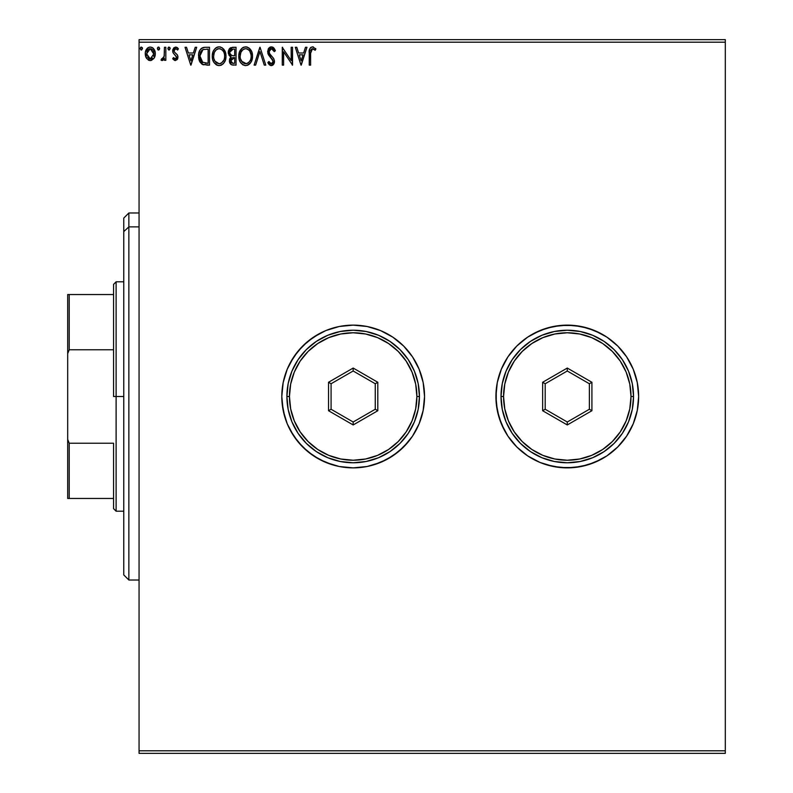 <?xml version="1.0" encoding="UTF-8"?>
<svg xmlns="http://www.w3.org/2000/svg" width="793" height="793" viewBox="0 0 793 793"><rect width="100%" height="100%" fill="white"/><g stroke="black" fill="none" stroke-linecap="round" stroke-linejoin="round"><path stroke-width="1.19" d="M527.642 455.856A71.37 71.37 0 0 0 633.22 423.809L637.275 410.427L638.652 396.5A71.37 71.37 0 0 1 567.282 467.87A71.37 71.37 0 0 1 495.912 396.5A71.37 71.37 0 0 0 501.325 423.759M501.364 423.858A71.37 71.37 0 0 0 507.926 436.13L516.808 446.965L527.623 455.846L539.964 462.438L553.355 466.502L567.282 467.87L581.2 466.502L594.591 462.438L606.932 455.846L617.747 446.965L626.619 436.15L633.22 423.809L635.58 417.217L633.22 423.809L626.619 436.15L617.747 446.965L606.932 455.846L594.591 462.438L581.2 466.502L567.282 467.87L553.355 466.502L539.964 462.438L546.565 464.797L539.964 462.438L527.623 455.846L516.808 446.965L507.936 436.15L501.345 423.809L507.936 436.15M507.946 436.17A71.37 71.37 0 0 0 527.613 455.826M287.235 423.809L290.228 430.143L297.999 441.78L307.892 451.673L319.529 459.444L332.455 464.797L339.245 466.502L353.172 467.87L367.09 466.502L380.481 462.438L392.822 455.846L403.637 446.965L412.509 436.15L419.11 423.809L423.165 410.427L424.542 396.5L423.165 382.573L419.11 369.191L412.509 356.85L403.637 346.035L392.822 337.154L380.481 330.562L367.09 326.498L353.172 325.13L339.245 326.498L325.854 330.562L313.513 337.154L302.698 346.035L293.826 356.85L287.235 369.191L283.17 382.573L281.802 396.5L282.139 403.498L284.875 417.217L287.235 423.809L293.826 436.15L302.698 446.965L313.513 455.846L325.854 462.438L339.245 466.502L353.172 467.87L367.09 466.502A71.37 71.37 0 0 0 424.542 396.5A71.37 71.37 0 0 1 353.172 467.87A71.37 71.37 0 0 1 281.802 396.5L283.17 410.427L287.235 423.809A71.37 71.37 0 0 0 353.103 467.87M353.242 467.87A71.37 71.37 0 0 0 367.07 466.502M399.048 451.167L403.617 446.984M139.062 753.35L725.308 753.35L139.062 753.35L139.062 42.198L725.308 42.198L725.308 750.802L139.062 750.802L139.062 753.35M725.308 39.65L139.062 39.65L139.062 750.802L725.308 750.802L725.308 753.35L725.308 42.198L139.062 42.198L139.062 39.65L725.308 39.65L725.308 42.198L725.308 39.65M153.971 58.404L155.299 53.785C155.339 50.078 153.654 47.838 150.264 47.065C146.874 47.848 145.198 50.078 145.238 53.785L146.566 58.414L150.264 60.565L153.971 58.404L154.992 56.194L155.23 52.616L154.07 49.354L152.474 47.689L150.264 47.065L148.053 47.689L145.525 51.476L145.307 55.004L146.566 58.414L149.163 60.417L151.374 60.417L153.961 58.404M164.448 47.293L165.826 47.293L164.448 47.293L164.131 56.6L163.378 58.315L161.673 58.732L161.019 60.119L162.872 60.357L164.448 58.414L164.448 60.337L165.826 60.337L165.826 47.293L165.826 60.337L165.826 47.293L164.448 47.293L164.23 56.154L161.019 60.119L162.059 60.565L164.448 58.414L164.448 60.337L165.826 60.337L164.448 60.337M175.332 60.565L177.325 59.425L177.919 56.63L177.176 54.618L174.381 52.011L174.163 50.038L175.729 48.67L177.612 50.038L178.405 48.829L175.58 47.065L173.746 47.887L172.725 50.177L173.132 52.853L176.552 56.898L175.55 58.92L173.489 57.592L172.686 58.712L174.519 60.387L175.332 60.565L177.949 57.146L177.503 55.133L174.381 52.011L174.054 50.772L175.729 48.67L177.612 50.038L178.405 48.829L175.58 47.065L172.686 50.831L173.132 52.853L176.571 57.205L175.243 58.96L173.489 57.592L172.686 58.712L175.332 60.565M204.971 47.302L202.294 47.848L200.044 49.969L198.716 53.646L198.726 58.464L199.925 61.963L202.017 64.203L209.511 65.135L209.511 47.293L205.367 47.293C200.609 47.947 198.329 50.841 198.537 55.996L202.562 64.501L209.511 65.135L209.511 47.293L209.511 65.135L206.804 65.135M232.478 47.293L236.046 47.293L230.694 47.689L228.513 50.544L228.949 55.104L231.09 56.918L229.801 58.613L229.484 61.695L231.417 64.758L236.046 65.135L236.046 47.293L236.046 65.135L236.046 47.293L232.478 47.293L228.275 52.358L231.09 56.918L229.415 60.714C229.435 63.529 230.813 65.006 233.529 65.135L233.519 65.135M255.614 65.135L254.117 65.135L259.836 47.293L254.117 65.135L255.614 65.135L259.955 51.604L264.287 65.135L265.784 65.135L260.064 47.293L265.784 65.135L260.064 47.293L254.117 65.135L255.614 65.135L259.955 51.604L264.287 65.135L265.784 65.135L264.287 65.135M291.18 47.293L291.18 60.575L282.258 47.293L282.258 65.135L283.626 65.135L283.626 51.832L292.548 65.135L292.548 47.293L291.18 47.293L292.548 47.293L291.18 47.293L291.18 60.575L282.258 47.293L282.258 65.135L283.626 65.135L283.626 51.832L292.548 65.135L292.548 47.293L292.26 65.135M310.618 53.27L311.332 49.275L312.997 48.74L315.188 50.266L315.882 48.898L312.511 46.837L310.668 47.481L309.607 49.136L309.25 65.135L310.618 65.135L310.618 53.27L312.521 48.67L315.188 50.266L315.882 48.898L312.511 46.837C309.785 47.768 308.695 49.85 309.25 53.091L309.25 65.135L310.618 65.135L310.618 53.27M495.912 396.5L497.28 410.427L501.345 423.809L497.28 410.427L495.912 396.5L497.28 382.573L495.912 396.5A71.37 71.37 0 0 1 567.282 325.13A71.37 71.37 0 0 1 638.652 396.5L637.275 382.573L633.22 369.191L626.619 356.85L617.747 346.035L606.932 337.154L594.591 330.562L581.2 326.498L567.282 325.13L553.355 326.498L539.964 330.562L527.623 337.154L516.808 346.035L507.936 356.85L501.345 369.191L497.28 382.573L496.249 389.502L496.249 403.498L498.985 417.217L504.338 430.143M305.464 47.293L306.96 47.293L301.241 65.135L306.96 47.293L305.464 47.293L303.63 53.012L298.624 53.012L296.79 47.293L295.293 47.293L301.013 65.135L306.96 47.293L305.464 47.293L303.63 53.012L298.624 53.012L296.79 47.293L295.293 47.293L301.013 65.135L295.293 47.293L296.79 47.293M271.384 46.837L268.569 48.472L267.618 51.664L268.5 54.836L273.05 60.883L272.663 63.034L271.712 63.727L270.482 63.539L268.916 61.477L267.846 62.578L269.164 64.59L271.285 65.601L273.714 64.203L274.437 60.724L273.496 58.276L269.442 53.448L269.144 50.623L269.937 49.295L271.484 48.67L273.258 49.751L274.279 51.644L275.389 50.742L273.545 47.709L271.384 46.837L267.618 51.664L273.109 61.507L271.305 63.767L268.916 61.477L267.846 62.578L271.285 65.601L274.477 61.438L273.773 58.712L269.442 53.448L268.986 51.694L271.484 48.67L274.279 51.644L275.389 50.742L271.384 46.837M252.521 56.134L251.807 51.951L250.092 49.017L247.218 47.065L244.046 47.065L241.399 48.819L239.684 51.515L238.812 55.421L239.169 59.435L240.448 62.389L242.668 64.709L244.938 65.541L247.327 65.343L250.925 62.29L252.521 56.134C252.58 51.059 250.291 47.957 245.632 46.837C240.983 47.996 238.703 51.129 238.792 56.224C238.703 61.368 241.022 64.501 245.741 65.601C250.36 64.382 252.62 61.23 252.521 56.134L252.422 57.75M225.985 56.134C226.045 51.059 223.755 47.957 219.096 46.837C214.447 47.996 212.167 51.129 212.256 56.224C212.167 61.368 214.487 64.501 219.205 65.601C223.824 64.382 226.084 61.23 225.985 56.134L224.32 50.038L222.129 47.739L219.502 46.856L217.51 47.065L214.863 48.819L213.148 51.515L212.286 55.421L212.633 59.435L213.912 62.389L216.132 64.709L218.402 65.541L220.791 65.343L223.428 63.579L225.182 60.635L225.985 56.134L225.886 57.73M195.207 47.293L196.704 47.293L190.984 65.135L196.704 47.293L195.207 47.293L193.373 53.012L188.367 53.012L186.533 47.293L185.037 47.293L190.756 65.135L196.704 47.293L195.207 47.293L193.373 53.012L188.367 53.012L186.533 47.293L185.037 47.293L190.756 65.135L185.037 47.293L186.533 47.293M170.168 48.551L169.028 47.065L167.898 48.809L169.286 50.009L170.168 48.551L169.028 47.065L167.878 48.551L169.028 50.038L170.148 48.294M158.372 47.084L159.641 48.551L158.996 47.213L158.005 47.213L157.361 48.551L158.005 49.9L158.996 49.9L159.631 48.819L158.501 47.065L157.361 48.551L158.501 50.038L159.631 48.294M142.492 48.551L141.342 47.065L140.222 48.809L141.6 50.009L142.492 48.551L141.342 47.065L140.202 48.551L141.342 50.038L142.472 48.294M367.07 326.498A71.37 71.37 0 0 0 287.235 369.191L283.17 382.573L281.802 396.5A71.37 71.37 0 0 1 353.172 325.13A71.37 71.37 0 0 1 424.542 396.5A71.37 71.37 0 0 0 392.822 337.164L403.637 346.035L408.336 351.22L412.509 356.85L419.11 369.191L412.509 356.85L416.107 362.857M638.652 396.5L637.275 410.427L638.652 396.5L637.275 382.573L638.652 396.5M527.623 337.154L533.639 333.556L527.623 337.154L516.808 346.035L527.623 337.154L539.964 330.562L553.355 326.498L567.282 325.13L581.2 326.498L594.591 330.562L588 328.203L600.925 333.556L606.932 337.154L617.747 346.035L622.446 351.22L626.619 356.85L633.22 369.191L637.275 382.573L633.22 369.191A71.37 71.37 0 0 0 567.352 325.13M498.985 375.783L501.345 369.191L497.28 382.573M626.619 356.85L630.217 362.857L626.619 356.85M606.932 455.846L600.925 459.444L606.932 455.846L617.747 446.965M421.47 417.217L419.11 423.809L423.165 410.427L424.542 396.5L423.165 382.573L419.11 369.191M367.09 326.498L380.481 330.562L392.822 337.154A71.37 71.37 0 0 0 367.109 326.508L353.172 325.13L339.245 326.498L325.854 330.562L319.529 333.556L307.892 341.327L297.999 351.22L290.228 362.857L287.235 369.191M367.09 466.502L373.89 464.797L386.815 459.444L398.443 451.673L408.336 441.78L412.509 436.15L419.11 423.809M567.213 325.13A71.37 71.37 0 0 0 527.642 337.144M527.613 337.174A71.37 71.37 0 0 0 507.946 356.83M516.808 346.035L507.936 356.85A71.37 71.37 0 0 0 501.364 369.141M633.22 369.191L630.217 362.857M588 328.203L574.271 325.477L560.284 325.477L546.565 328.203L533.639 333.556M507.936 356.85L501.345 369.191M546.565 464.797L560.284 467.523L574.271 467.523L588 464.797L600.925 459.444M635.58 417.217L637.275 410.427M310.618 65.135L309.25 65.135M309.29 51.287L309.597 49.146M313.503 47.015L312.264 46.846M315.545 48.512L315.188 50.266L312.184 48.71L314.177 49.424M310.965 49.86L310.777 50.514M301.132 60.833L299.209 54.846L303.045 54.846L301.132 60.833L299.209 54.846L303.045 54.846L301.132 60.833M283.626 65.135L282.258 65.135L282.566 47.293M272.485 47.045L273.962 48.135M272.822 47.193L273.555 47.719M274.269 48.551L275.082 50.009M275.389 50.742L274.279 51.644L273.833 50.663M272.009 48.75L271.018 48.72M269.62 49.652L271.484 48.67M269.144 50.613L269.372 50.038M269.025 51.148L269.105 52.596M268.986 51.694L270.016 54.35M269.253 53.032L270.472 54.945M271.077 55.629L271.712 56.293L271.077 55.629M272.197 56.779L272.653 57.274M274.467 61.795L274.299 62.865M274.289 62.905L273.714 64.203M272.673 65.204L273.248 64.758M272.663 65.204L272.009 65.502M271.652 65.571L270.988 65.581M270.681 65.522L270.145 65.323M269.481 64.887L268.549 63.787M267.846 62.578L268.916 61.477L269.461 62.429M269.838 62.954L270.482 63.539M272.614 59.723L271.444 58.295M270.007 56.818L269.501 56.234M268.5 54.836L268.857 55.401M268.123 54.093L267.856 53.319M268.242 49.017L269.114 47.818M269.789 47.283L270.542 46.956M268.569 48.472L268.143 49.206M269.342 62.241L268.916 61.477M268.133 63.103L268.44 63.628M251.718 60.645L250.925 62.28M250.469 62.964L249.973 63.569M249.517 64.025L248.021 65.066M245.741 65.601L244.938 65.541M240.448 62.389L243.173 64.996M242.668 64.709L240.457 62.409M239.694 60.972L239.456 60.367M239.129 59.257L238.881 57.859M238.881 54.628L239.01 53.775M239.397 52.259L242.152 48.095M242.608 47.749L243.183 47.421M246.454 46.896L247.208 47.065M248.685 47.749L250.846 50.028M250.895 50.108L251.768 51.842L248.665 47.739M251.817 51.961L252.124 52.953M252.392 54.271L252.134 52.962M247.327 65.343L249.964 63.579M250.4 49.384L249.874 48.779M241.399 48.819L240.428 50.098M239.684 51.515L239.169 53.042M245.354 48.68L245.681 48.67C249.389 49.592 251.212 52.09 251.143 56.144L251.074 54.895M246.316 48.71L247.624 49.126L246.316 48.71M249.081 50.266L249.924 51.396M250.945 54.023L251.143 56.144C251.232 60.238 249.408 62.776 245.681 63.767C241.934 62.825 240.101 60.308 240.17 56.234L240.18 56.878L240.17 56.234C240.081 52.11 241.915 49.592 245.681 48.67M250.449 59.941L249.349 61.824M240.239 57.512L240.18 56.878M241.478 61.15L246.326 63.718L244.413 63.569L242.45 62.35L240.467 58.781M243.798 49.097L244.403 48.859M242.519 49.979L241.181 51.753M240.467 53.656L240.17 56.234L240.874 52.427L242.787 49.741M248.358 49.602L249.061 50.246M246.573 63.668L247.307 63.42M247.545 63.301L246.326 63.718M249.864 61.101L248.1 62.974M251.074 57.443L250.846 58.712M231.358 64.729L230.02 63.331M229.732 62.657L229.494 61.715M229.504 59.644L229.801 58.613M230.337 57.671L231.09 56.918L229.861 56.194M229.346 55.679L228.949 55.104M228.434 53.775L228.305 53.072M228.285 52.715L228.285 51.892M229.157 49.126L228.354 51.258M229.95 48.195L229.316 48.888M230.446 56.6L231.09 56.918M229.415 60.714L231.05 64.54M230.208 54.35L230.882 55.084L229.772 53.379L229.871 51.03L229.643 52.358L233.102 49.126L234.678 49.126L234.678 55.758L231.794 55.55L233.985 55.758L231.794 55.55L229.722 53.161M232.736 63.281L230.783 60.684L234.678 57.592L234.678 63.311L232.091 63.113M230.783 60.684L231.11 59.088L230.783 60.684M233.975 57.592L232.706 57.711L234.678 57.592L234.678 63.311L233.251 63.311M232.111 57.929L232.706 57.711M231.239 49.414L232.071 49.196M229.871 51.03L230.148 50.455M231.378 62.617L230.912 61.705M231.11 59.088L231.606 58.325M224.835 61.457L225.341 60.209M224.816 61.487L224.389 62.28M223.933 62.964L221.485 65.066M222.982 64.025L220.96 65.284M217.599 65.383L216.638 64.996M216.697 65.036L213.902 62.379L217.609 65.383M213.158 60.972L212.921 60.367M212.593 59.267L212.286 57.027M212.346 54.598L212.474 53.775M212.861 52.259L213.139 51.535M213.882 50.108L215.617 48.095M216.073 47.749L216.648 47.421M217.52 47.065L218.283 46.896M219.919 46.896L220.672 47.065M225.232 51.832L222.129 47.739L224.31 50.028M224.35 50.088L225.242 51.852M225.281 51.971L225.599 52.972M225.856 54.271L225.955 55.341M223.864 49.384L223.348 48.779M214.863 48.819L213.892 50.098M218.353 48.74L219.146 48.67C222.853 49.592 224.677 52.09 224.607 56.144C224.697 60.238 222.873 62.776 219.146 63.767L216.717 62.994L214.943 61.15L219.146 63.767C215.399 62.825 213.565 60.308 213.634 56.234L214.338 52.427L216.251 49.741M213.932 53.656L213.634 56.234C213.545 52.11 215.379 49.592 219.146 48.67L218.491 48.72M213.634 56.234L213.644 56.878L213.634 56.234M213.704 57.512L213.644 56.878M215.983 49.979L214.645 51.753M224.409 54.023L224.548 54.895M221.822 49.602L223.388 51.396M219.146 63.767L219.79 63.718L219.146 63.767M220.038 63.668L220.771 63.42M221.009 63.301L219.79 63.718M223.913 59.941L221.564 62.974M203.573 64.848L202.81 64.6M199.925 61.973L199.38 60.843M198.974 59.624L198.726 58.454M198.627 57.77L198.577 57.235M198.537 55.996L198.607 54.42M199.658 50.653L200.034 49.989M201.025 48.73L201.591 48.264M203.038 47.58L203.533 47.461M203.801 47.411L204.584 47.322L203.801 47.411M200.49 49.325L200.044 49.969M198.726 58.464L199.122 60.149M202.839 62.588L199.905 55.996L202.998 49.582L208.143 49.126L208.143 63.311L202.225 62.181M200.361 52.814L200.143 53.607M201.174 51.129L202.304 49.969M203.206 49.493L203.89 49.325M206.239 63.291L205.238 63.222M199.905 55.996L200.094 53.855L199.905 55.996M200.064 57.998L199.945 57.007M200.589 59.881L200.282 58.989M201.075 60.833L200.609 59.941M200.728 51.902L200.094 53.855M190.875 60.833L188.952 54.846L192.788 54.846L190.875 60.833L188.952 54.846L192.788 54.846L190.875 60.833M172.933 59.049L173.489 57.592M173.974 58.236L174.5 58.712M176.552 57.512L176.195 58.414M176.571 57.205L174.371 54.291M172.904 52.298L172.735 51.604M172.745 50.018L172.854 49.523M176.274 47.154L177.206 47.56M177.226 47.58L177.919 48.185M178.157 48.472L177.612 50.038L177.265 49.553M174.163 50.018L174.529 49.315M174.153 50.078L174.381 52.011L175.848 53.359M174.054 50.772L174.381 52.011L174.054 50.772M177.84 56.085L177.919 56.62M177.949 57.146L177.414 59.287M177.325 59.425L177.801 58.335M175.025 48.859L175.729 48.67M168.592 49.939L167.878 48.551M168.166 47.57L168.76 47.104M169.831 47.501L170.099 48.026M161.019 60.119L162.059 60.565L161.019 60.119L161.673 58.732L162.674 58.89M161.673 58.732L162.287 58.96L161.673 58.732M163.665 57.889L162.287 58.96M164.012 57.037L164.448 51.674M164.369 55.044L164.23 56.154M158.065 49.939L157.361 48.551M157.648 47.57L158.233 47.104M149.153 60.417L148.241 60.04M145.991 57.413L145.575 56.293M145.555 56.244L145.258 54.39M145.238 53.785L145.248 53.19M145.307 52.606L145.971 50.256M146.249 49.711L145.525 51.476M147.141 48.452L147.736 47.907M146.457 49.354L148.241 47.58M149.104 47.223L149.689 47.104M150.839 47.104L152.226 47.54M152.841 47.937L153.505 48.581M152.474 47.689L154.585 50.306M155.299 53.785L155.23 54.995M155.23 54.985L154.992 56.174M154.982 56.204L154.576 57.334L154.992 56.194M149.986 60.555L150.541 60.555M154.566 57.344L154.804 56.779M155.279 53.2L155.23 52.616M148.856 49.037L149.401 48.799M153.931 53.765L153.723 52.051L153.931 53.765L150.264 58.96L146.606 53.765L146.655 54.658L146.606 53.765L150.264 48.67L153.911 54.211M149.401 58.821L147.419 57.027M146.804 55.51L146.655 54.648M150.046 58.95L150.72 58.93L150.046 58.95M147.984 49.731L149.411 48.799M146.814 52.051L147.478 50.425M151.116 48.799L152.692 49.9M151.354 58.741L150.7 58.93M152.454 57.939L151.909 58.424M140.906 49.939L140.202 48.551M140.49 47.57L141.085 47.104M142.155 47.501L142.423 48.026M249.835 51.267L251.074 54.866M233.429 55.748L232.884 55.728M232.607 55.698L232.062 55.619M230.575 49.88L231.12 49.473M233.102 49.126L234.678 49.126L234.678 55.758L233.985 55.758M214.923 51.267L215.349 50.663M217.262 49.097L217.867 48.859M219.463 48.68L220.414 48.859M223.904 52.397L224.31 53.607M224.538 57.443L224.31 58.712M214.943 61.15L213.932 58.781M206.666 49.126L208.143 49.126L208.143 63.311L207.241 63.311M202.413 62.32L201.353 61.249M153.069 50.445L153.723 52.051M153.723 55.51L153.515 56.174M128.862 226.887L128.862 212.98L128.862 226.887L139.062 226.887L128.862 226.887L128.862 580.02L128.862 226.887L123.767 231.596L128.862 226.887M123.767 218.075L123.767 231.596L123.767 218.075L128.862 212.98L139.062 212.98M123.767 574.925L123.767 231.596L123.767 574.925L128.862 580.02L139.062 580.02M113.568 294.54L113.568 396.5L116.115 396.5L116.115 281.802L116.115 396.5L123.767 396.5L116.115 396.5L116.115 511.198L116.115 396.5L113.568 396.5L113.568 284.35L113.568 294.54L67.692 294.54L67.692 353.579L69.219 349.772L113.568 349.772L69.219 349.772L69.219 294.54L69.219 349.772L67.692 353.579L67.692 294.54L113.568 294.54M113.568 443.228L113.568 508.65L113.568 443.228L69.219 443.228L67.692 439.421L67.692 353.579L67.692 498.46L113.568 498.46L69.219 498.46L69.219 443.228L69.219 498.46L67.692 498.46L67.692 439.421L69.219 443.228L113.568 443.228M286.897 396.5L289.445 396.5A63.727 63.727 0 0 1 353.172 332.773A63.727 63.727 0 0 1 416.89 396.5L419.438 396.5A66.275 66.275 0 0 0 353.172 330.225A66.275 66.275 0 0 0 286.897 396.5A66.275 66.275 0 0 1 353.172 330.225A66.275 66.275 0 0 1 419.438 396.5A66.275 66.275 0 0 1 353.172 462.775A66.275 66.275 0 0 1 286.897 396.5L288.166 409.426L291.943 421.866L298.069 433.315L306.306 443.366L316.348 451.604L327.806 457.73L340.237 461.496L353.172 462.775L366.098 461.496L378.529 457.73L389.987 451.604L400.029 443.366L408.276 433.315L414.392 421.866L418.169 409.426L419.438 396.5L418.169 383.574L414.392 371.134L408.276 359.685L400.029 349.634L389.987 341.396L378.529 335.27L366.098 331.504L353.172 330.225L340.237 331.504L327.806 335.27L316.348 341.396L306.306 349.634L298.069 359.685L291.943 371.134L288.166 383.574L286.897 396.5A66.275 66.275 0 0 0 353.172 462.775A66.275 66.275 0 0 0 419.438 396.5L416.89 396.5L415.671 384.07L412.043 372.115L406.155 361.093L398.225 351.438L388.57 343.518L377.557 337.63L365.603 334.002L353.172 332.773L340.732 334.002L328.778 337.63L317.765 343.518L308.11 351.438L300.18 361.093L294.292 372.115L290.674 384.07L289.445 396.5L290.674 408.93L294.292 420.885L300.18 431.907L308.11 441.562L317.765 449.482L328.778 455.37L340.732 458.998L353.172 460.227L365.603 458.998L377.557 455.37L388.57 449.482L398.225 441.562L406.155 431.907L412.043 420.885L415.671 408.93L416.89 396.5A63.727 63.727 0 0 1 353.172 460.227A63.727 63.727 0 0 1 289.445 396.5L286.897 396.5M328.53 410.724L328.53 382.276L353.172 368.051L377.805 382.276L377.805 410.724L353.172 424.949L328.53 410.724L353.172 424.949L377.805 410.724L375.258 409.257L353.172 422.005L331.077 409.257L331.077 383.743L353.172 370.995L375.258 383.743L375.258 409.257L353.172 422.005L353.172 424.949L353.172 422.005L331.077 409.257L328.53 410.724L331.077 409.257L331.077 383.743L328.53 382.276L328.53 410.724M375.258 409.257L377.805 410.724L377.805 382.276L375.258 383.743L375.258 409.257M375.258 383.743L377.805 382.276L353.172 368.051L353.172 370.995L375.258 383.743M353.172 370.995L353.172 368.051L328.53 382.276L331.077 383.743L353.172 370.995M501.007 396.5L503.555 396.5A63.727 63.727 0 0 1 567.282 332.773A63.727 63.727 0 0 1 631 396.5L633.548 396.5A66.275 66.275 0 0 0 567.282 330.225A66.275 66.275 0 0 0 501.007 396.5A66.275 66.275 0 0 1 567.282 330.225A66.275 66.275 0 0 1 633.548 396.5A66.275 66.275 0 0 1 567.282 462.775A66.275 66.275 0 0 1 501.007 396.5L502.276 409.426L506.053 421.866L512.179 433.315L520.416 443.366L530.458 451.604L541.916 457.73L554.347 461.496L567.282 462.775L580.208 461.496L592.639 457.73L604.097 451.604L614.139 443.366L622.386 433.315L628.502 421.866L632.279 409.426L633.548 396.5L632.279 383.574L628.502 371.134L622.386 359.685L614.139 349.634L604.097 341.396L592.639 335.27L580.208 331.504L567.282 330.225L554.347 331.504L541.916 335.27L530.458 341.396L520.416 349.634L512.179 359.685L506.053 371.134L502.276 383.574L501.007 396.5A66.275 66.275 0 0 0 567.282 462.775A66.275 66.275 0 0 0 633.548 396.5L631 396.5L629.781 384.07L626.153 372.115L620.265 361.093L612.335 351.438L602.68 343.518L591.667 337.63L579.713 334.002L567.282 332.773L554.842 334.002L542.888 337.63L531.875 343.518L522.22 351.438L514.29 361.093L508.402 372.115L504.784 384.07L503.555 396.5L504.784 408.93L508.402 420.885L514.29 431.907L522.22 441.562L531.875 449.482L542.888 455.37L554.842 458.998L567.282 460.227L579.713 458.998L591.667 455.37L602.68 449.482L612.335 441.562L620.265 431.907L626.153 420.885L629.781 408.93L631 396.5A63.727 63.727 0 0 1 567.282 460.227A63.727 63.727 0 0 1 503.555 396.5L501.007 396.5M542.64 410.724L542.64 382.276L567.282 368.051L591.915 382.276L591.915 410.724L567.282 424.949L542.64 410.724L567.282 424.949L591.915 410.724L589.368 409.257L567.282 422.005L545.188 409.257L545.188 383.743L567.282 370.995L589.368 383.743L589.368 409.257L567.282 422.005L567.282 424.949L567.282 422.005L545.188 409.257L542.64 410.724L545.188 409.257L545.188 383.743L542.64 382.276L542.64 410.724M589.368 409.257L591.915 410.724L591.915 382.276L589.368 383.743L589.368 409.257M589.368 383.743L591.915 382.276L567.282 368.051L567.282 370.995L589.368 383.743M567.282 370.995L567.282 368.051L542.64 382.276L545.188 383.743L567.282 370.995M113.568 284.35L116.115 281.802L123.767 281.802M123.767 511.198L116.115 511.198L113.568 508.65"/></g></svg>
